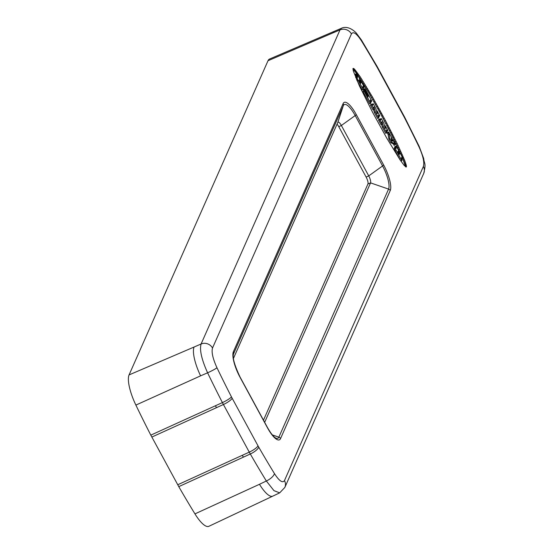 <?xml version="1.0" encoding="UTF-8"?>
<svg xmlns="http://www.w3.org/2000/svg" width="554" height="554" viewBox="0 0 554 554"><rect width="100%" height="100%" fill="white"/><g stroke="black" fill="none" stroke-linecap="round" stroke-linejoin="round"><path stroke-width="0.83" d="M386.858 129.823L387.558 131.028L387.724 130.335L385.175 125.73L385.723 127.842L385.224 128.403L383.818 123.182L381.374 118.639L380.501 120.266L379.725 119.006L379.559 119.692L381.955 124.103L382.274 123.722L381.554 122.185L382.018 121.7L383.403 126.769L386.65 132.759L386.969 132.371L386.256 130.841L386.671 129.899M356.873 73.883L352.926 69.098M401.754 156.186L391.823 135.231L380.591 113.792L368.992 93.183L357.759 75.157M405.431 166.692L402.779 158.61M394.455 147.925A1.565 0.45 65.8 0 0 394.372 147.932A1.565 0.45 65.8 0 0 394.31 147.987L394.275 148.063A1.517 0.436 65.8 0 0 394.413 149.026A3.234 0.935 65.8 0 0 395.099 150.626L400.307 160.21M401.657 159.31L402.675 158.846L402.827 158.16L397.121 147.648A3.386 0.976 65.8 0 0 396.269 146.415A1.51 0.436 65.8 0 0 395.84 146.18A1.51 0.436 65.8 0 0 395.785 146.235L395.75 146.304A1.537 0.443 65.8 0 0 396.02 147.634L396.304 148.313L395.923 147.849A1.565 0.45 65.8 0 0 395.376 147.482A1.565 0.45 65.8 0 0 395.314 147.537L395.279 147.613A1.517 0.436 65.8 0 0 395.418 148.576A3.234 0.935 65.8 0 0 396.11 150.176L401.761 160.584L402.079 160.196L401.193 158.354L401.795 157.329L402.661 158.853L401.657 159.31M394.912 146.623A1.51 0.436 65.8 0 0 394.836 146.637A1.51 0.436 65.8 0 0 394.78 146.685L394.746 146.755A1.537 0.443 65.8 0 0 394.87 147.71M387.585 132.475L388.589 132.025L387.585 132.475L387.419 133.168L388.07 134.359L389.074 133.909L389.891 138.673L391.879 142.33L394.178 143.347L395.092 144.906L395.258 144.213L392.751 139.601L392.44 139.989L392.904 141.09L392.53 140.868L391.346 138.638L391.269 138.029L391.934 139.089L392.094 138.396L388.686 132.122L388.375 132.51L389.074 133.909M395.078 144.906L394.095 145.349L393.167 143.805L390.792 142.69L388.887 139.13L388.07 134.359M386.547 131.485L387.565 131.021L386.547 131.485M380.279 118.992L380.037 119.498M378.707 119.463L379.719 119.013L378.5 119.941L380.951 124.56L382.059 124.193L381.048 124.657M381.616 124.401L382.392 127.219L385.646 133.209L386.734 132.856M372.246 104.2L372.004 104.699M371.692 104.207L370.681 104.658L370.522 105.35L373.008 109.858L374.234 108.923L373.521 107.386L373.985 106.901L375.37 111.97L378.617 117.96L378.936 117.573L378.223 116.049L378.714 114.934L379.525 116.229L379.739 115.744L377.142 110.932L377.69 113.044L377.191 113.605L375.785 108.383L373.237 103.743L372.468 105.468L371.692 104.207L371.471 104.692L374.019 109.408L373.008 109.858M373.583 109.602L374.359 112.427L377.613 118.411L378.701 118.057M378.514 116.686L379.532 116.222L378.514 116.686M364.033 89.076L363.909 90.441M363.417 90.669L363.099 91.68L369.629 103.709L370.951 102.864L370.065 101.029L370.557 99.914L371.54 101.527L371.699 100.835L365.031 88.626L364.726 89.63L368.549 96.216L367.087 94.208L367.953 97.241L364.504 90.316L364.103 91.223L370.737 103.342L369.726 103.806M370.529 101.978L371.526 101.527L370.529 101.978M356.437 73.696L355.336 74.686L355.82 75.503L356.818 75.053M356.347 76.577A1.863 0.54 -114.2 0 1 356.326 76.327A3.206 0.928 65.8 0 1 356.326 76.154L355.924 75.372M356.049 76.978L355.689 77.262A2.749 0.796 65.8 0 0 355.806 77.74M356.741 79.928A12.756 3.684 65.8 0 0 357.275 80.953L362.212 89.97L363.438 89.028L362.593 87.262L363.085 86.147L364.026 87.691L364.193 86.999L360.516 80.226L360.197 80.614L361 82.733L360.003 81.002A1.704 0.492 -114.2 0 1 359.671 80.275L359.525 79.686A2.77 0.796 -114.2 0 1 359.525 79.451L359.525 79.194A3.123 0.9 65.8 0 0 359.518 78.89A1.669 0.485 65.8 0 0 359.373 78.28A1.212 0.353 65.8 0 0 359.096 77.615L357.559 74.79A2.258 0.651 65.8 0 0 356.471 73.682L356.838 75.046A63.108 18.22 65.8 0 0 356.866 74.977L356.132 75.573M363.015 88.148L364.013 87.691L363.015 88.141M359.449 85.96L372.593 112.317L386.872 138.313L399.988 159.746L404.178 165.424L406.255 166.996L406.241 165.057L404.635 160.272L397.121 143.486L385.494 120.606L372.489 97.026L360.259 76.909L354.248 68.918L352.981 68.495L353.313 71.023L359.449 85.96M361.499 40.954A8.649 3.359 -31.5 0 0 361.319 39.833L356.118 32.852C347.635 24.341 341.119 28.413 341.527 28.247L340.004 29.888L201.095 343.992C199.426 349.886 201.601 359.491 207.605 372.814L200.59 375.841A27.381 7.901 65.8 0 0 200.596 375.847A27.381 7.901 65.8 0 1 194.087 347.026L201.095 343.992A8.649 8.012 -156.1 0 1 212.514 348.03C211.344 352.081 212.826 358.653 216.967 367.752A380.307 109.782 65.8 0 0 231.447 396.872A20.041 5.782 65.8 0 0 232.154 398.215L258.005 445.825A20.041 5.782 65.8 0 0 258.732 447.126A380.307 109.782 65.8 0 0 274.41 473.538C279.264 481.024 282.623 483.365 284.479 480.567L423.388 166.463C424.565 162.412 423.076 155.84 418.935 146.741A380.307 109.782 65.8 0 0 404.462 117.621A20.041 5.782 65.8 0 0 403.748 116.278L377.897 68.668A20.041 5.782 65.8 0 0 377.17 67.366A380.307 109.782 65.8 0 0 361.499 40.954C356.637 33.469 353.279 31.128 351.43 33.926L212.514 348.03M216.967 367.752A8.649 0.741 154.3 0 1 207.605 372.814A388.956 112.275 65.8 0 0 222.41 402.592A28.683 8.282 65.8 0 0 223.421 404.517L249.272 452.133A28.683 8.282 65.8 0 0 250.318 453.996A388.956 112.275 65.8 0 0 266.349 481.004L273.946 490.636L279.68 492.859L284.832 487.458L423.748 173.36C426.31 162.578 424.281 164.344 423.692 158.506L419.177 146.388L404.6 117.074L377.115 66.452L361.319 39.833M274.41 473.538A8.649 3.359 148.5 0 1 266.349 481.004L259.473 484.286A27.381 7.901 65.8 0 0 272.776 496.142L208.879 526.3A28.669 8.275 -114.2 0 1 194.953 513.883A390.383 112.691 -114.2 0 1 178.776 486.634L150.813 435.132A390.383 112.691 -114.2 0 1 135.882 405.085A28.669 8.275 -114.2 0 1 129.068 374.913L268.011 60.732A28.669 8.275 -114.2 0 1 269.569 59.029L334.519 31.218A27.381 7.901 65.8 0 0 334.519 31.218A27.381 7.901 65.8 0 0 333.03 32.852L268.011 60.732M231.447 396.872A8.649 1.447 152.8 0 1 222.41 402.592L150.813 435.132M232.154 398.215A8.649 2.078 151.5 0 1 223.421 404.517L151.838 437.064M258.005 445.825A8.649 2.078 151.5 0 1 249.272 452.133L177.73 484.764M258.732 447.126A8.649 2.694 150.1 0 1 250.318 453.996L178.776 486.634M272.776 496.142L279.68 492.859M233.421 358.48L337.774 122.517A5.845 1.69 -114.2 0 1 338.072 122.178A5.845 1.69 -114.2 0 1 341.368 125.488L368.735 175.895A5.845 1.69 -114.2 0 1 370.55 182.882L264.653 422.342M337.04 124.172A5.762 1.662 -114.2 0 1 338.771 126.679L366.139 177.086A5.762 1.662 -114.2 0 1 367.932 183.983L263.475 420.174M406.38 166.844L406.006 167.01M406.442 166.574L405.729 166.893M406.442 166.179L405.431 166.636M406.373 165.674L405.369 166.131M406.241 165.057L405.237 165.507M406.047 164.316L405.036 164.773M405.784 163.472L404.78 163.922M405.466 162.509L404.455 162.966M405.078 161.443L404.074 161.9M404.635 160.272L403.631 160.722M404.129 158.998L403.125 159.448M403.568 157.62L402.737 157.994M402.945 156.152L401.975 156.588M402.266 154.587L401.262 155.044M401.532 152.939L400.528 153.389M400.75 151.2L399.746 151.651M399.912 149.379L398.908 149.836M399.032 147.489L398.021 147.939M398.097 145.522L397.093 145.972M397.121 143.486L396.117 143.936M396.103 141.388L395.099 141.845M395.05 139.241L394.039 139.691M393.956 137.032L392.945 137.489M392.828 134.781L391.823 135.231M391.664 132.489L390.66 132.939M390.48 130.162L389.469 130.612M389.261 127.801L388.257 128.258M388.022 125.419L387.017 125.876M386.768 123.016L385.757 123.473M385.494 120.606L384.483 121.056M384.206 118.182L383.195 118.632M382.904 115.758L381.893 116.215M381.595 113.341L380.591 113.792M380.279 110.932L379.275 111.389M378.971 108.542L377.96 108.993M377.655 106.174L376.651 106.624M376.346 103.833L375.342 104.284M375.051 101.52L374.047 101.978M373.763 99.256L372.759 99.706M372.489 97.026L371.485 97.483M371.228 94.852L370.224 95.309M369.996 92.733L368.992 93.183M368.784 90.669L367.773 91.126M367.6 88.675L366.589 89.132M366.436 86.749L365.432 87.207M365.315 84.9L364.303 85.351M364.22 83.128L363.216 83.578M363.168 81.438L362.164 81.895M362.157 79.838L361.146 80.288M361.18 78.329L360.176 78.779M360.259 76.909L359.248 77.366M359.373 75.593L358.369 76.05M358.542 74.381L357.572 74.818M357.766 73.266L356.755 73.717M357.039 72.262L356.028 72.713M356.361 71.369L355.356 71.819M355.744 70.58L354.74 71.037M355.19 69.915L354.179 70.365M354.685 69.354L353.681 69.811M354.248 68.918L353.237 69.368M353.868 68.599L352.919 69.021M353.549 68.391L352.94 68.668M395.099 150.626L396.11 150.176M394.275 148.063L395.279 147.613M394.31 147.987L395.314 147.537M394.746 146.755L395.75 146.304M394.78 146.685L395.785 146.235M397.786 152.191L397.973 151.775L399.316 154.241L399.129 154.656L397.661 151.914M398.146 151.374L398.333 150.958L399.676 153.43L399.489 153.846L398.028 151.097M392.654 139.504L391.962 139.823L392.654 139.504M395.092 144.906L394.088 145.363M391.366 139.643L392.08 141.083L391.276 139.684M386.747 132.856L385.743 133.306M381.27 118.542L380.259 119.006L381.27 118.542M385.175 125.73L384.58 126L385.175 125.73M377.142 110.932L376.547 111.209L377.142 110.932M364.407 90.219L363.389 90.676L364.407 90.219M367.087 94.208L366.464 94.499L367.087 94.208M365.031 88.626L364.013 89.083L365.031 88.626M357.275 80.953L358.279 80.503L363.23 89.506L362.212 89.97M356.388 79.111L357.358 78.675A12.756 3.684 65.8 0 0 358.279 80.503M355.689 77.262L356.693 76.812A2.749 0.796 65.8 0 0 357.358 78.675M357.233 76.708L357.462 76.604A8.199 2.368 65.8 0 0 357.718 77.311L357.427 76.944A2.507 0.72 65.8 0 0 357.185 76.66L356.769 76.383L356.693 76.812M356.326 76.327L357.33 75.877A1.863 0.54 65.8 0 0 357.462 76.604M357.143 75.122L357.33 75.697A3.206 0.928 65.8 0 0 357.33 75.877M360.751 83.308L359.317 81.334A1.994 0.575 -114.2 0 1 359.075 80.815L359.103 80.358A1.44 0.415 -114.2 0 1 359.304 80.607A1.78 0.512 -114.2 0 1 359.594 81.078L360.46 83.439M356.326 76.154L357.33 75.697M356.298 75.898L357.309 75.448M356.257 75.787L357.261 75.33M355.405 74.201L356.409 73.751M386.484 131.367L387.461 130.931M280.553 438.574A21.371 6.17 -114.2 0 1 267.409 427.681L240.041 377.281A21.371 6.17 -114.2 0 1 233.386 351.707L343.099 103.64A21.371 6.17 -114.2 0 1 356.243 114.526L383.61 164.933A21.371 6.17 -114.2 0 1 390.258 190.5L280.553 438.574A2.881 2.673 -156.1 0 0 278.87 437.168A19.328 5.582 -114.2 0 1 275.94 438.172C273.704 437.064 270.864 433.491 267.423 427.439A2.881 0.693 -28.5 0 0 267.208 427.321M284.479 480.567A8.649 8.012 23.9 0 1 284.832 487.458M423.388 166.463A8.649 8.012 23.9 0 1 423.748 173.36M418.935 146.741A8.649 0.741 -25.7 0 0 419.177 146.388M404.462 117.621A8.649 1.447 -27.2 0 0 404.6 117.074M403.748 116.278A8.649 2.078 -28.5 0 0 403.797 115.551M377.897 68.668A8.649 2.078 -28.5 0 0 377.946 67.941M377.17 67.366A8.649 2.694 -29.9 0 0 377.115 66.452M351.43 33.926A8.649 8.012 -156.1 0 0 340.004 29.888L333.03 32.845M129.068 374.913L194.087 347.026M135.882 405.085L200.596 375.847M216.476 407.682A28.822 8.317 -114.2 0 1 215.458 405.75M243.372 457.168A28.822 8.317 -114.2 0 1 242.327 455.298M194.953 513.883L259.473 484.286M267.409 427.681A2.881 0.693 -28.5 0 0 267.423 427.439L240.055 377.039C234.605 365.405 232.403 357.78 233.449 354.151A19.328 5.582 -114.2 0 1 233.594 353.777L343.307 105.71A19.328 5.582 -114.2 0 1 355.197 115.557L382.565 165.965A19.328 5.582 -114.2 0 1 388.576 189.094L278.87 437.168L272.333 434.911M233.386 351.707A2.881 2.673 23.9 0 1 233.594 353.777L233.373 354.456M343.099 103.64A2.881 2.673 23.9 0 1 343.307 105.71L337.774 122.517M356.243 114.526A2.881 0.693 151.5 0 1 355.197 115.557L341.368 125.488L338.771 126.679M383.61 164.933A2.881 0.693 151.5 0 1 382.565 165.965L368.735 175.895L366.139 177.086M390.258 190.5A2.881 2.673 -156.1 0 0 388.576 189.094L370.55 182.882L367.932 183.983M394.413 149.026L395.418 148.576M401.595 159.199L402.564 158.756M400.916 161.096L401.844 160.681L400.916 161.103M400.84 160.992L401.761 160.584M393.991 145.266L394.995 144.809M393.25 143.901L394.254 143.444M393.167 143.805L394.178 143.347M390.868 142.787L391.879 142.33M390.792 142.69L391.796 142.233M388.943 139.283L389.947 138.825M388.887 139.13L389.891 138.673M388.125 134.511L389.13 134.061M387.419 133.168L388.43 132.711M387.364 132.96L388.375 132.51M385.646 133.209L386.65 132.759M382.392 127.219L383.403 126.769M382.343 127.101L383.354 126.651M380.951 124.56L381.955 124.103M378.555 120.149L379.559 119.692M378.5 119.941L379.504 119.491M385.148 128.099L385.723 127.842M385.092 127.891L385.667 127.635M377.108 113.3L377.69 113.044M377.052 113.092L377.634 112.836M378.451 116.575L379.428 116.132M377.613 118.411L378.617 117.96M374.359 112.427L375.37 111.97M374.31 112.303L375.321 111.853M372.911 109.761L373.922 109.311M370.522 105.35L371.526 104.9M370.467 105.142L371.471 104.692M370.674 104.671L371.679 104.214M372.226 104.207L373.23 103.757M370.467 101.867L371.443 101.43M369.629 103.709L370.633 103.252M363.099 91.68L364.103 91.223M363.043 91.472L364.047 91.015M366.575 94.699L366.935 94.54M365.619 92.366L366.09 92.158M363.715 90.087L364.726 89.63M363.659 89.88L364.671 89.423M362.953 88.031L363.93 87.594M362.115 89.873L363.119 89.416M356.319 76.009L357.33 75.552M355.723 75.406L356.734 74.956M355.336 74.686L356.34 74.236M355.28 74.478L356.284 74.028M359.74 80.441L360.412 80.143M341.527 28.247L334.526 31.218M394.372 147.932L395.376 147.482M394.836 146.637L395.84 146.18M377.71 118.508L378.714 118.057M372.233 104.2L373.237 103.743M355.758 76.84L356.769 76.383M355.82 75.503L356.831 75.053M355.446 74.139L356.451 73.689M359.733 80.441L360.419 80.129"/></g></svg>
